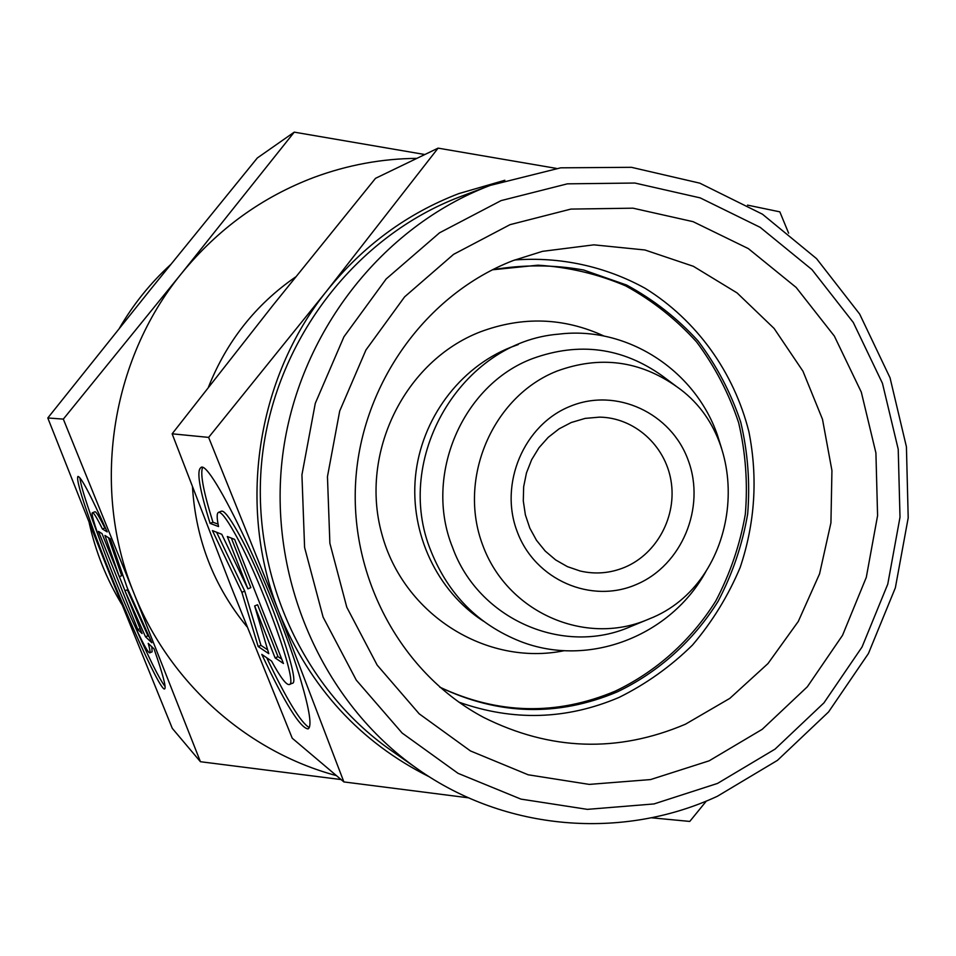 <?xml version="1.0" encoding="UTF-8"?>
<svg xmlns="http://www.w3.org/2000/svg" width="956" height="956" viewBox="0 0 956 956"><rect width="100%" height="100%" fill="white"/><g stroke="black" fill="none" stroke-linecap="round" stroke-linejoin="round"><path stroke-width="1.43" d="M676.932 386.822L662.126 375.756C622.296 347.494 579.145 341.758 532.671 358.548C462.381 384.694 423.377 475.741 452.57 547.465C478.574 619.703 563.634 656.246 630.47 626.646L647.559 619.596C584.929 646.328 507.218 612.33 482.732 545.183C457.315 478.43 492.77 396.202 557.157 371.024C600.105 355.393 640.03 360.663 676.932 386.822C756.925 442.341 740.087 583.578 649.291 618.867L647.559 619.596M571.234 422.516L585.156 418.393L599.508 417.139C634.234 417.545 665.185 445.329 671.004 480.689C677.051 516.013 657.202 553.572 625.057 567.171C610.43 573.265 595.445 574.544 580.101 570.995L567.374 566.621L555.615 559.905L545.207 551.05L536.519 540.355L529.827 528.154L525.37 514.854L523.29 500.896L523.661 486.735L526.481 472.862L531.644 459.716L538.969 447.743L548.23 437.334L559.105 428.838L571.234 422.516M570.266 406.288C616.345 387.24 671.339 413.028 688.26 460.422C705.863 507.54 681.915 565.283 636.493 584.427C591.346 604.276 535.109 580.041 517.268 531.835C498.733 483.915 523.924 424.631 570.266 406.288M483.389 621.149C437.227 591.334 409.837 533.556 415.49 476.351C421.202 419.146 459.466 367.69 510.659 347.327L518.283 344.542M564.375 650.666C486.652 666.691 403.301 614.756 381.755 533.699C359.372 452.893 404.723 361.021 480.318 331.863C522.562 316.125 563.813 317.523 604.072 336.07M492.376 269.807L537.941 265.182C568.485 267.047 597.763 273.954 625.774 285.928C652.47 300.578 676.071 319.244 696.589 341.937C714.909 366.495 728.926 393.418 738.641 422.719C745.668 452.821 747.903 483.33 745.322 514.232C740.004 544.789 730.133 573.731 715.721 601.085C691.164 640.293 656.425 671.53 615.15 691.188C556.464 715.805 497.98 714.443 439.724 687.113M717.275 796.324C622.511 840.157 505.736 831.314 417.461 768.887C322.399 702.445 267.453 577.794 282.606 455.833C297.854 333.883 381.719 226.512 490.213 185.404L560.682 167.826L631.426 167.312L699.792 183.158L762.458 214.204L816.543 258.634L859.671 314.082L890.036 377.799L906.419 446.787L908.2 517.853L895.354 587.821L868.43 653.522L828.565 711.957L777.443 760.367L717.275 796.324M417.461 768.887L390.944 750.305C300.483 687.065 248.297 568.856 262.649 453.287C277.109 337.731 356.708 235.929 459.955 196.805L491.121 185.058M717.538 783.418L653.988 803.936L587.366 809.362L520.924 799.108L458.067 773.344L402.153 733.061L356.277 680.11L323.104 617.146L304.594 547.465L301.929 474.857L315.289 403.324L343.921 336.823L386.164 278.961L439.557 232.798L501.087 200.605L567.362 183.839L634.88 183.038L700.186 197.88L760.128 227.313L811.931 269.58L853.29 322.459L882.448 383.308L898.222 449.248L900.002 517.22L887.765 584.152L862.049 646.997L823.941 702.875L775.053 749.122L717.538 783.418M492.46 269.759C523.028 264.537 553.428 264.621 583.638 270.01L626.634 285.055C653.546 299.634 677.374 318.264 698.095 340.969C716.618 365.562 730.814 392.569 740.685 421.978C747.855 452.224 750.185 482.876 747.676 513.946C742.394 544.681 732.535 573.791 718.087 601.312C693.47 640.759 658.576 672.199 617.098 691.965C557.683 716.869 498.578 715.267 439.796 687.161M685.464 724.194C617.696 752.993 550.441 750.735 483.688 717.442C402.237 674.231 349.514 578.655 355.704 480.964C361.846 383.284 426.364 294.149 513.025 260.606L542.494 251.344L593.855 244.844L644.93 249.982L693.387 266.306L737.064 292.906L774.097 328.434L802.956 371.203L822.495 419.278L831.935 470.555L830.931 522.812L819.567 573.839L798.284 621.46L767.967 663.583L729.822 698.37L685.464 724.194M514.639 259.984C560.359 256.507 605.459 266.425 645.216 288.342C696.685 320.248 733.957 372.243 748.918 431.801C757.977 477.761 755.061 522.98 740.159 567.482C728.221 595.839 712.351 621.687 692.538 645.013C670.777 666.428 646.304 683.887 619.13 697.39C566.561 719.796 513.145 721.374 458.856 702.146M709.149 760.821L650.582 779.57L589.255 784.398L528.178 774.79L470.46 750.938L419.17 713.797L377.154 665.089L346.789 607.239L329.88 543.283L327.454 476.662L339.703 411.032L365.933 349.992L404.627 296.838L453.574 254.356L510.026 224.66L570.887 209.089L632.968 208.181L693.1 221.673L748.345 248.608L796.145 287.433L834.349 336.082L861.308 392.139L875.911 452.929L877.584 515.631L866.291 577.364L842.535 635.322L807.33 686.79L762.207 729.332L709.149 760.821M651.323 817.774L689.754 821.431L706.388 801.02M556.392 168.399L438.099 148.132L327.048 290.576C363.053 245.859 406.957 213.547 458.76 193.614L504.84 180.266M429.555 776.941C360.137 742.31 309.995 687.507 279.116 612.521C236.933 507.54 256.196 378.409 327.048 290.576L208.635 437.394L279.116 612.521L343.885 781.924L292.225 738.211L231.005 586.387L172.14 433.809L272.866 305.406L375.529 178.318L438.099 148.132M210.117 523.386C199.613 489.675 196.482 471.141 200.712 467.759C209.364 455.893 277.336 598.886 301.092 681.329C309.744 710.87 312.062 726.727 308.071 728.902C300.292 728.113 284.864 703.269 261.789 654.394L271.552 661.074C280.395 677.314 286.298 685.129 289.238 684.544C299.288 685.811 260.821 578.559 234.268 532.456C226.261 518.295 220.991 511.603 218.458 512.38C216.725 513.229 216.761 517.949 218.554 526.553L210.117 523.386L212.949 522.239L218.076 524.127M218.458 512.38L221.422 511.185C223.979 510.396 229.273 517.077 237.303 531.225C263.928 577.281 302.335 684.52 292.178 683.301L289.238 684.544M202.457 467.843C200.186 474.343 203.676 492.471 212.949 522.239M258.168 646.543L241.88 592.302L212.435 530.604L221.768 534.296L247.915 588.836L227.301 536.495L234.626 539.399L283.442 663.488L275.101 657.895L254.655 605.961L268.803 653.677L258.168 646.543L260.952 645.384L267.656 649.817M254.655 605.961L257.582 604.754L278.017 656.676L281.721 659.126M275.101 657.895L278.017 656.676M231.352 538.097L250.842 587.629L247.915 588.836M216.594 532.241L244.736 591.119L260.952 645.384M241.88 592.302L244.736 591.119M266.724 657.776C286.621 699.445 300.805 722.712 309.266 727.588M788.628 233.18L779.833 211.85L747.508 205.122M343.885 781.924L468.595 797.83M208.635 437.394L172.14 433.809M170.646 264.573C150.415 283.072 133.338 304.283 119.416 328.207M89.171 522.765C95.66 551.982 106.594 579.264 121.95 604.622M247.066 626.837C214.096 586.721 195.908 540.212 192.503 487.309M208.48 387.072C226.763 341.196 255.79 304.498 295.583 276.977M200.437 761.717L172.295 728.376L109.498 573.66L47.8 417.975L152.231 287.374L257.331 157.967L294.245 132.143L181.604 273.368L63.323 419.11L133.888 593.138L200.437 761.717L341.089 779.558M416.864 158.373C381.862 158.66 347.673 164.97 314.309 177.278C262.075 196.984 217.837 229.022 181.604 273.368C110.299 360.508 91.107 488.743 133.888 593.138C169.463 683.038 247.281 751.751 336.452 775.627M102.435 529.015C96.962 517.901 93.664 512.464 92.553 512.715C88.024 512.213 119.87 595.684 138.775 634.306C144.798 646.758 148.455 652.936 149.745 652.84C150.439 652.506 149.937 649.339 148.228 643.352L154.047 648.909C162.867 674.315 166.416 687.639 164.671 688.894C160.297 693.028 113.573 587.163 90.473 521.773C80.459 493.619 76.289 478.502 77.962 476.435C80.973 476.685 90.712 495.172 107.203 531.906L102.435 529.015L104.885 528.035L105.698 528.525M92.553 512.715L94.943 511.759C96.078 511.496 99.388 516.933 104.885 528.035M79.898 477.809C80.567 484.238 84.857 498.59 92.768 520.853L101.324 544.048M134.091 624.34C148.969 658.194 159.305 678.939 165.101 686.563M104.933 535.456L110.251 538.802L127.244 587.832L151.861 642.743L145.515 636.792L124.937 590.784L142.074 633.553L137.831 629.562L98.48 531.393L102.041 533.639L119.297 576.683L104.933 535.456M108.494 537.69L121.687 575.715L119.297 576.683M119.357 576.659L125.009 590.76M137.831 629.562L140.102 628.63M124.937 590.784L127.327 589.804L147.941 635.8L149.315 637.078M145.515 636.792L147.941 635.8M151.801 646.758L152.124 651.849L149.745 652.84M424.834 154.525L294.245 132.143M47.8 417.975L63.323 419.11M706.269 570.804C671.196 635.931 588.585 668.34 520.1 641.309C478.287 624.591 448.663 594.728 431.228 551.731C392.283 458.593 461.342 341.662 558.854 334.134C626.837 325.757 694.665 369.853 717.323 434.777L721.672 448.675"/></g></svg>
